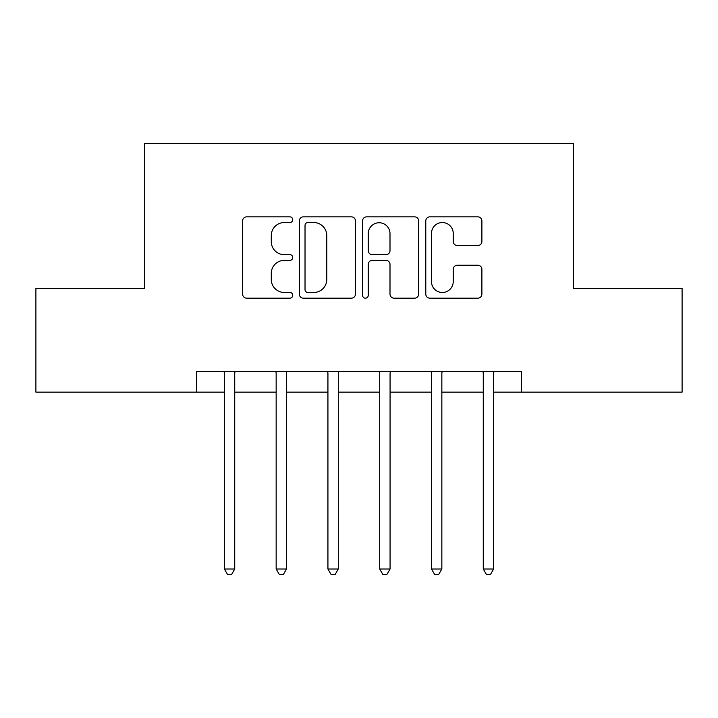 <?xml version="1.0" encoding="UTF-8"?>
<svg xmlns="http://www.w3.org/2000/svg" width="718" height="718" viewBox="0 0 718 718"><rect width="100%" height="100%" fill="white"/><g stroke="black" fill="none" stroke-linecap="round" stroke-linejoin="round"><path stroke-width="1.08" d="M292.729 219.699A2.845 2.845 0 0 0 289.875 216.854L246.678 216.854A4.066 4.066 0 0 0 242.612 220.92L242.612 294.111A4.066 4.066 0 0 0 246.678 298.176L289.875 298.176A2.845 2.845 0 0 0 292.729 295.322A2.845 2.845 0 0 0 289.875 292.477L284.292 292.477A13.014 13.014 0 0 1 271.278 279.473L271.278 273.37A13.014 13.014 0 0 1 284.292 260.356L289.875 260.356A2.845 2.845 0 0 0 292.729 257.511A2.845 2.845 0 0 0 289.875 254.666L284.292 254.666A13.014 13.014 0 0 1 271.278 241.652L271.278 235.558A13.014 13.014 0 0 1 284.292 222.544L289.875 222.544A2.845 2.845 0 0 0 292.729 219.699M477.829 245.52A4.066 4.066 0 0 0 481.895 241.454L481.895 220.92A4.066 4.066 0 0 0 477.829 216.854L429.849 216.854A4.066 4.066 0 0 0 425.783 220.92L425.783 294.111A4.066 4.066 0 0 0 429.849 298.176L477.829 298.176A4.066 4.066 0 0 0 481.895 294.111L481.895 269.304A4.066 4.066 0 0 0 477.829 265.238L457.294 265.238A4.066 4.066 0 0 0 453.229 269.304L453.229 281.609A10.878 10.878 0 0 1 442.351 292.477A10.878 10.878 0 0 1 431.473 281.609L431.473 233.422A10.878 10.878 0 0 1 442.351 222.544A10.878 10.878 0 0 1 453.229 233.422L453.229 241.454A4.066 4.066 0 0 0 457.294 245.52L477.829 245.52M196.418 392.136L35.9 392.136L35.9 288.582L144.632 288.582L144.632 143.6L573.368 143.6L573.368 288.582L682.1 288.582L682.1 392.136L521.582 392.136L521.582 371.43L196.418 371.43L196.418 392.136L224.375 392.136M355.446 220.92A4.066 4.066 0 0 0 351.38 216.854L303.4 216.854A4.066 4.066 0 0 0 299.334 220.92L299.334 294.111A4.066 4.066 0 0 0 303.4 298.176L351.38 298.176A4.066 4.066 0 0 0 355.446 294.111L355.446 220.92M366.62 216.854L414.6 216.854A4.066 4.066 0 0 1 418.666 220.92L418.666 294.111A4.066 4.066 0 0 1 414.6 298.176L394.065 298.176A4.066 4.066 0 0 1 390 294.111L390 264.421A4.066 4.066 0 0 0 385.934 260.356L372.319 260.356A4.066 4.066 0 0 0 368.253 264.421L368.253 295.322A2.845 2.845 0 0 1 365.408 298.176A2.845 2.845 0 0 1 362.554 295.322L362.554 220.92A4.066 4.066 0 0 1 366.62 216.854M234.732 392.136L276.152 392.136M286.509 392.136L327.929 392.136M338.286 392.136L379.714 392.136M390.071 392.136L431.491 392.136M441.848 392.136L483.268 392.136M493.625 392.136L521.582 392.136M307.869 222.544A2.845 2.845 0 0 0 305.024 225.389L305.024 289.632A2.845 2.845 0 0 0 307.869 292.477L313.766 292.477A13.014 13.014 0 0 0 326.78 279.473L326.78 235.558A13.014 13.014 0 0 0 313.766 222.544L307.869 222.544M390 233.628A10.878 10.878 0 0 0 379.131 222.751A10.878 10.878 0 0 0 368.253 233.628L368.253 250.6A4.066 4.066 0 0 0 372.319 254.666L385.934 254.666A4.066 4.066 0 0 0 390 250.6L390 233.628M235.244 371.43L235.028 371.951A4.146 4.146 0 0 0 234.732 373.495L234.732 569.015L224.375 569.015L224.375 373.495A4.146 4.146 0 0 0 224.079 371.951L223.863 371.43M234.732 569.015L231.627 574.4L227.48 574.4L224.375 569.015M287.021 371.43L286.805 371.951A4.146 4.146 0 0 0 286.509 373.495L286.509 569.015L276.152 569.015L276.152 373.495A4.146 4.146 0 0 0 275.856 371.951L275.64 371.43M286.509 569.015L283.404 574.4L279.257 574.4L276.152 569.015M338.797 371.43L338.591 371.951A4.146 4.146 0 0 0 338.286 373.495L338.286 569.015L327.929 569.015L327.929 373.495A4.146 4.146 0 0 0 327.632 371.951L327.426 371.43M338.286 569.015L335.18 574.4L331.043 574.4L327.929 569.015M390.574 371.43L390.368 371.951A4.146 4.146 0 0 0 390.071 373.495L390.071 569.015L379.714 569.015L379.714 373.495A4.146 4.146 0 0 0 379.409 371.951L379.203 371.43M390.071 569.015L386.957 574.4L382.82 574.4L379.714 569.015M442.36 371.43L442.144 371.951A4.146 4.146 0 0 0 441.848 373.495L441.848 569.015L431.491 569.015L431.491 373.495A4.146 4.146 0 0 0 431.195 371.951L430.979 371.43M441.848 569.015L438.743 574.4L434.596 574.4L431.491 569.015M494.137 371.43L493.921 371.951A4.146 4.146 0 0 0 493.625 373.495L493.625 569.015L483.268 569.015L483.268 373.495A4.146 4.146 0 0 0 482.972 371.951L482.756 371.43M493.625 569.015L490.52 574.4L486.373 574.4L483.268 569.015"/></g></svg>
